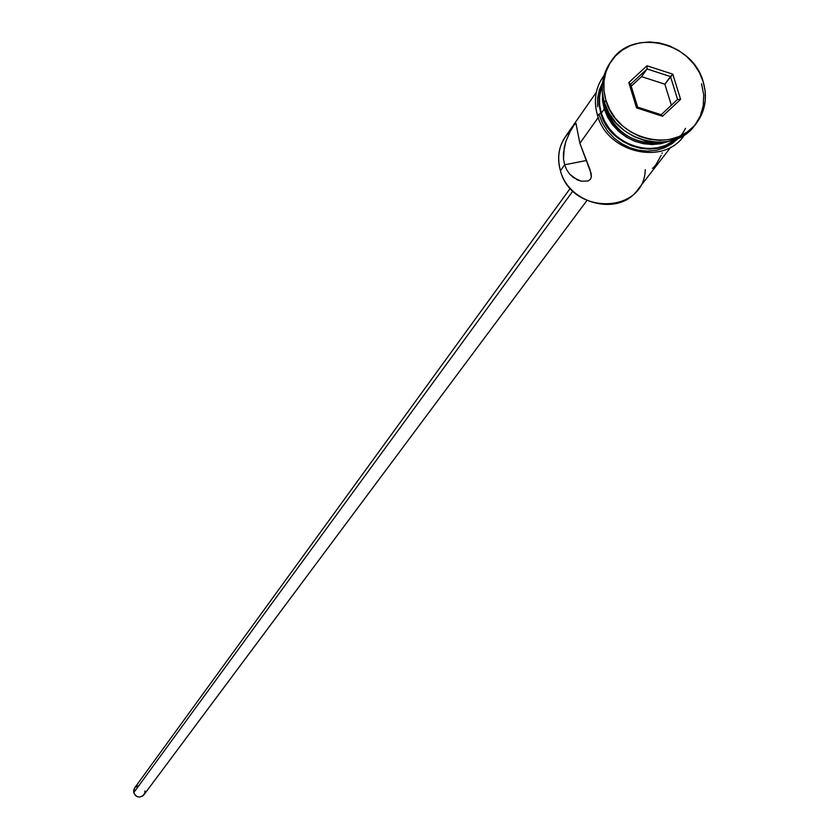 <?xml version="1.0" encoding="UTF-8"?>
<svg xmlns="http://www.w3.org/2000/svg" width="839" height="839" viewBox="0 0 839 839"><rect width="100%" height="100%" fill="white"/><g stroke="black" fill="none" stroke-linecap="round" stroke-linejoin="round"><path stroke-width="1.26" d="M596.298 92.321L565.297 136.82C558.564 146.951 556.939 158.256 560.421 170.726C556.267 154.911 559.665 141.581 570.625 130.748M570.31 188.282L134.607 787.968L133.747 792.666L572.911 190.998L133.747 792.666C136.358 797.543 139.746 798.256 143.92 794.827L586.922 200.511M576.498 126.322L579.885 143.322L598.228 117.502L579.885 143.322L591.107 173.4L591.369 176.746L590.425 179.315L588.233 180.962L581.301 181.234L573.362 177.553L569.765 174.218L566.765 169.908L564.637 164.801L586.325 160.522L564.637 164.801L563.514 159.085L564.248 147.245L565.78 141.644L570.038 131.817L574.054 125.126L575.953 123.333L579.885 143.322L589.943 169.426L591.369 176.746L590.425 179.315L588.233 180.962L581.301 181.234L577.295 179.882L569.765 174.218L566.765 169.908L564.637 164.801L560.421 170.726L564.637 164.801L563.514 159.085L563.43 153.138L565.78 141.644L570.038 131.817L574.054 125.126L575.953 123.333L576.414 125.399M661.981 153.453L662.244 152.813M653.193 168.073L656.486 163.825L661.142 155.351M652.396 168.24L653.182 168.083M605.129 107.77L603.304 98.048L605.129 107.77L605.915 106.668L605.129 107.77C616.204 134.104 635.584 145.567 663.271 142.179C635.584 145.567 616.204 134.104 605.129 107.77M701.561 83.764L703.68 94.692L703.271 105.557L700.355 115.824L695.07 124.969L687.676 132.531L678.52 138.131L668.085 141.476L656.874 142.389L645.464 140.816L634.431 136.841L624.342 130.664L615.711 122.588L608.957 113.034L604.447 102.484C600.221 87.434 602.297 73.937 610.687 61.992L609.932 63.061C602.161 74.818 600.336 87.959 604.447 102.484L605.936 100.376C601.815 85.84 603.65 72.678 611.421 60.901C632.082 27.823 692.584 41.656 703.176 81.645L699.327 72.437L693.78 63.953L686.732 56.517L678.468 50.382L669.302 45.809L659.559 42.967L649.627 41.95L639.884 42.82L630.697 45.526L622.412 49.994L615.354 56.035L609.806 63.428L605.968 71.902L604.007 81.121L603.986 90.738L605.936 100.376L609.764 109.668L615.333 118.236L622.423 125.766L630.76 131.954L640.031 136.558L649.858 139.389L659.863 140.365L669.658 139.431L678.866 136.631L687.131 132.08L694.136 125.955L699.611 118.498L703.355 110.003L705.232 100.785L705.169 91.21L703.176 81.645C707.644 97.23 705.358 111.136 696.318 123.385C674.577 154.271 616.078 139.526 605.936 100.376L604.447 102.484C614.578 141.581 672.983 156.295 694.702 125.451L695.489 124.403M604.248 109.018L602.475 92.521L602.517 100.449L604.248 109.018L601.301 113.16L604.248 109.018L607.646 117.271L612.596 124.896L618.899 131.576L626.303 137.072L634.536 141.162L643.272 143.679L652.165 144.539L660.87 143.71L668.798 141.33C638.961 149.038 617.452 138.267 604.248 109.018M602.36 85.159L600.504 90.832L599.403 98.824L599.623 104.98L601.301 113.16C609.523 144.266 653.487 159.578 675.856 139.253L665.935 145.273L657.766 147.758L649.082 148.587L640.209 147.727L631.505 145.22L623.293 141.141L615.899 135.666L609.617 128.996L604.688 121.393L601.301 113.16L599.581 104.613L599.591 96.086L602.36 85.159M597.462 115.216L600.787 113.265L597.399 115.048L599.329 115.331L602.748 123.648L607.73 131.324L614.075 138.068L621.542 143.595L629.837 147.716L638.636 150.254L647.593 151.114L656.371 150.275L664.624 147.758L672.039 143.679L678.258 138.246M685.463 128.315C669.784 161.917 610.572 151.544 600.787 113.265L599.046 104.613L599.067 95.982L602.496 83.481M662.516 116.264L636.57 107.885L628.81 82.589L646.963 65.767L672.805 74.157L680.607 99.359L662.516 116.264L680.607 99.359L672.805 74.157L664.855 84.183L641.552 76.632L647.068 68.966L670.497 76.569L677.566 99.411L661.174 114.744L637.65 107.14L630.613 84.215L647.068 68.966L641.552 76.632L631.222 86.207L641.552 76.632L664.855 84.183L670.497 76.569L677.566 99.411L680.607 99.359L677.566 99.411L661.174 114.744L662.516 116.264L661.174 114.744L637.65 107.14L636.57 107.885L662.516 116.264M677.419 138.624L666.187 145.745L657.923 148.262L649.134 149.101L640.157 148.241L631.348 145.692L623.041 141.571L615.564 136.033L609.208 129.279L604.216 121.592L600.787 113.265M602.601 82.568L599.371 89.804L597.609 98.069L597.588 106.689M645.264 169.646C644.373 214.291 571.653 215.497 560.421 170.726C568.968 204.223 618.92 216.598 637.546 189.992L670.812 147.171M144.99 790.967L144.707 793.348L142.756 795.98L139.641 797.05L137.428 796.693L135.488 795.529L133.747 792.666L133.611 790.453L134.618 787.947M134.995 787.496L137.827 785.839M671.357 105.221L664.855 84.183L671.357 105.221M670.497 76.569L672.805 74.157L646.963 65.767L647.068 68.966L670.497 76.569M647.068 68.966L646.963 65.767L628.81 82.589L630.613 84.215L647.068 68.966M630.613 84.215L628.81 82.589L636.57 107.885L637.65 107.14L630.613 84.215M611.316 61.058L609.932 63.061M684.519 134.817C664.729 166.311 607.1 153.118 597.399 115.027C593.309 100.334 595.512 87.183 604.007 75.573M696.192 123.543L694.702 125.451M575.344 123.522L576.015 123.396"/></g></svg>
